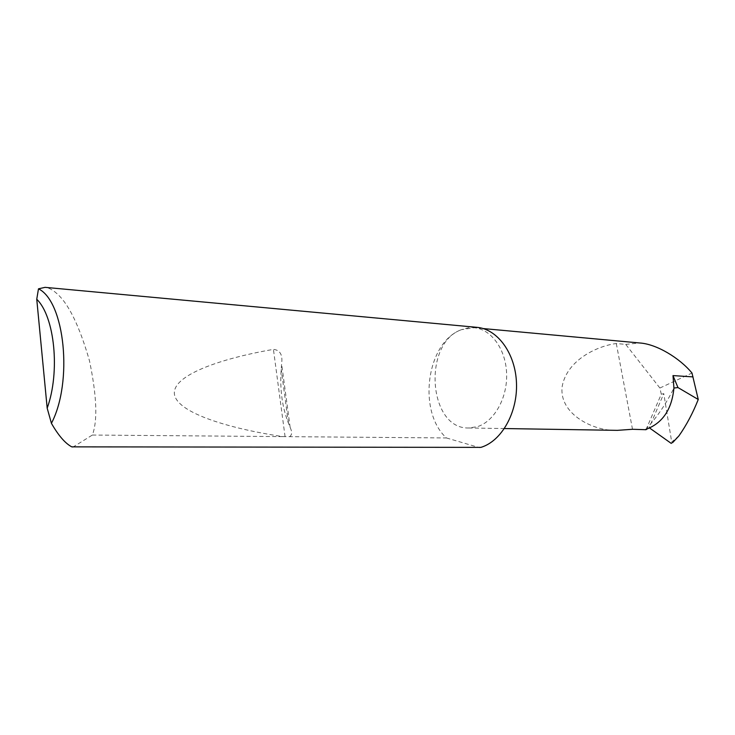 <?xml version="1.0" encoding="UTF-8"?>
<svg xmlns="http://www.w3.org/2000/svg" width="735" height="735" viewBox="0 0 735 735"><rect width="100%" height="100%" fill="white"/><g stroke="black" fill="none" stroke-linecap="round" stroke-linejoin="round"><path stroke-width="0.55" stroke-dasharray="3.67 2.76" d="M645.973 429.709L661.289 394.199L659.892 388.034L625.724 344.384L616.307 343.539C599.245 345.533 567.199 358.965 562.183 386.408C558.609 414.604 594.817 431.684 617.391 430.352M289.645 436.663C292.071 434.927 292.245 431.868 290.169 427.476L288.423 423.103C282.13 407.061 279.723 389.155 281.22 369.383L281.606 363.752C282.828 354.858 280.108 350.071 273.429 349.373C217.376 359.149 172.789 375.842 174.37 393.703C175.895 411.554 223.789 427.696 282.791 436.608L446.411 437.95C417.168 411.416 426.566 342.005 461.543 329.647C422.368 343.052 428.266 429.359 468.774 427.981L477.474 426.649C494.398 421.339 507.573 397.819 506.617 373.472C505.799 349.116 491.127 329.06 474.084 327.727L461.543 329.647L469.086 327.562L476.776 327.323M72.636 447.303L92.371 435.037C97.764 420.677 96.799 395.926 89.477 360.766C79.454 325.917 68.465 303.426 56.531 293.283C52.589 289.746 48.767 287.771 45.074 287.348M92.371 435.037L282.791 436.608M661.289 394.199L663.779 393.648L671.909 443.233M659.892 388.034L691.984 373.022M646.975 429.084L649.152 427.696L663.779 393.648M649.152 427.696L649.648 428.046M616.307 343.539L632.504 429.286M446.411 437.95L479.716 447.707M625.724 344.384L639.707 342.979M645.596 429.506C656.575 417.847 666.02 404.029 673.931 388.052M678.938 435.864L672.084 441.689M288.423 423.103L281.22 369.383M285.079 436.709L273.429 349.373M504.449 428.551L468.774 427.981M672.58 442.663L674.087 441.386M290.16 427.476L281.606 363.752M483.189 328.563L474.084 327.727"/><path stroke-width="1.1" d="M504.449 428.551L617.391 430.352L632.504 429.286L645.973 429.709L646.975 429.084M45.074 287.348L38.477 288.827C64.772 301.46 73.123 381.897 51.422 423.323C58.377 435.46 65.149 443.306 71.754 446.862L480.883 447.376C501.472 441.276 517.67 412.804 516.484 383.091C515.483 353.36 497.457 328.931 476.776 327.323L45.074 287.348M483.189 328.563L639.707 342.979C656.649 344.017 679.774 358.165 691.984 373.022L698.25 399.482C692.894 413.006 686.462 425.142 678.938 435.864L672.58 442.663M649.648 428.046L671.266 443.416M677.964 387.556L673.931 388.052L672.994 375.585L677.964 387.556L698.25 399.482M51.422 423.323L47.187 408.155L36.75 299.246L38.477 288.827M47.187 408.155C60.325 371.938 54.712 316.62 36.75 299.246M645.596 429.506C662.391 423.424 671.836 409.606 673.931 388.052M672.994 375.585L693.032 376.899"/></g></svg>
